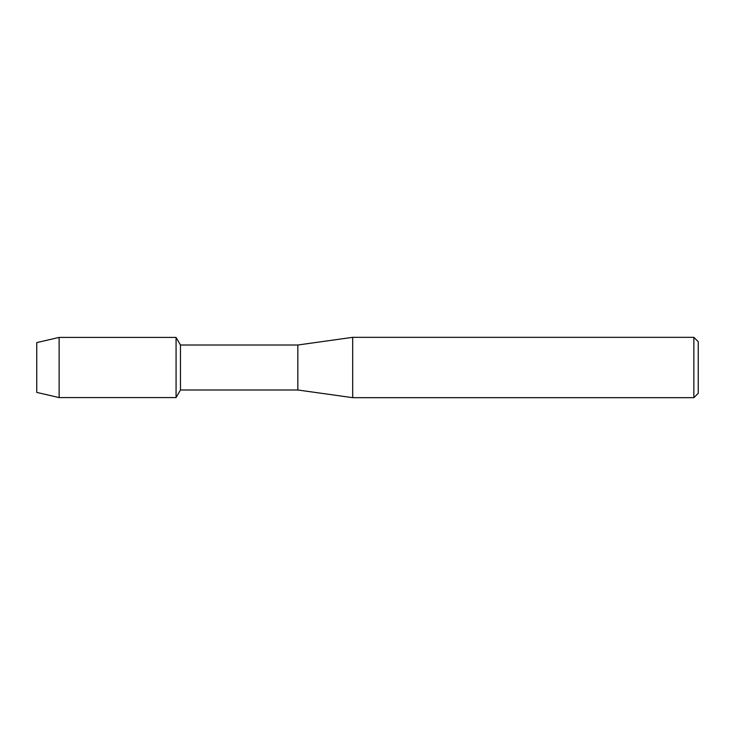 <?xml version="1.0" encoding="UTF-8"?>
<svg xmlns="http://www.w3.org/2000/svg" width="735" height="735" viewBox="0 0 735 735"><rect width="100%" height="100%" fill="white"/><g stroke="black" fill="none" stroke-linecap="round" stroke-linejoin="round"><path stroke-width="1.1" d="M36.75 392.398L36.75 342.602L59.131 337.411L176.069 337.411L180.461 345.009L297.84 345.009L352.69 337.328L693.858 337.328L698.25 341.72L698.25 393.28L693.858 397.672L352.69 397.672L297.84 389.991L180.461 389.991L176.069 397.589L176.069 337.411L176.069 397.589L59.131 397.589L36.75 392.398L36.75 342.602M180.461 389.991L180.461 345.009M297.84 389.991L297.84 345.009M352.69 397.672L352.69 337.328M693.858 397.672L693.858 337.328M59.131 397.589L59.131 337.411"/></g></svg>
